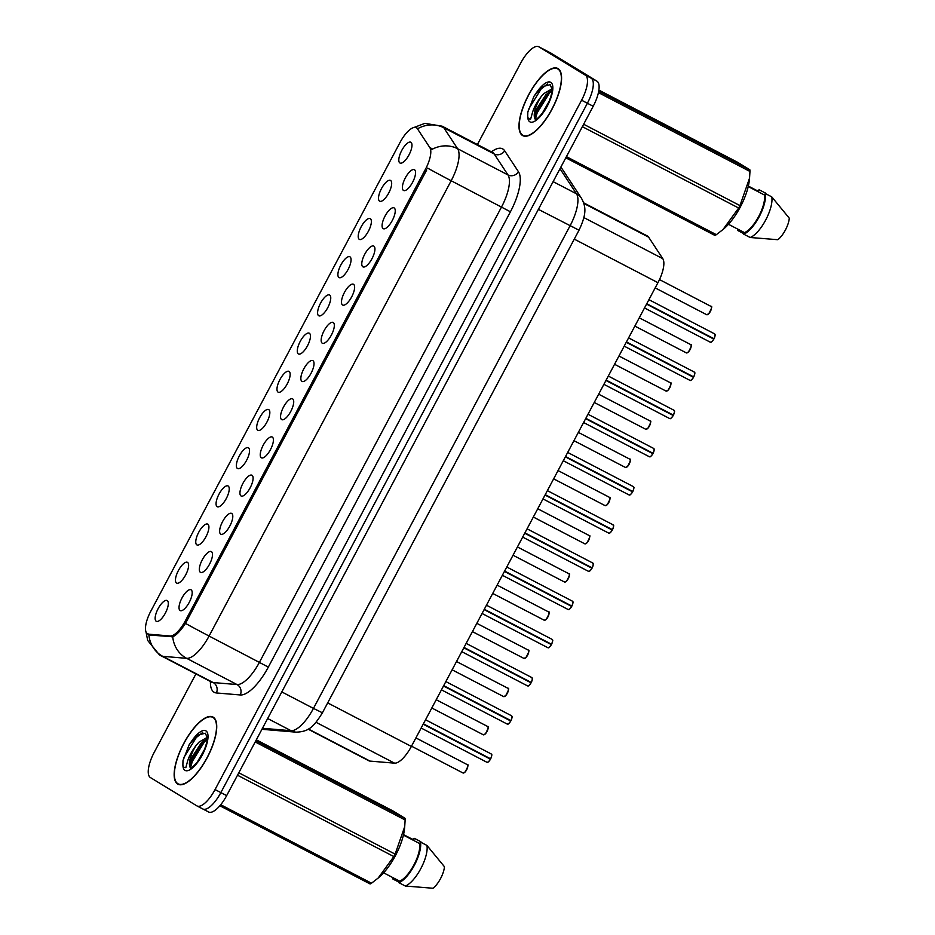 <?xml version="1.0" encoding="UTF-8"?>
<svg xmlns="http://www.w3.org/2000/svg" width="935" height="935" viewBox="0 0 935 935"><rect width="100%" height="100%" fill="white"/><g stroke="black" fill="none" stroke-linecap="round" stroke-linejoin="round"><path stroke-width="1.4" d="M211.415 551.65A11.711 4.231 117.5 0 1 212.046 552.34A11.711 4.231 117.5 0 1 209.674 563.945A11.711 4.231 117.5 0 1 201.528 572.547A11.711 4.231 117.5 0 1 200.417 572.325A11.711 4.231 117.5 0 1 202.287 559.784A11.711 4.231 117.5 0 1 211.415 551.65M231.716 513.455A11.711 4.231 117.5 0 1 232.347 514.145A11.711 4.231 117.5 0 1 229.975 525.75A11.711 4.231 117.5 0 1 221.829 534.364A11.711 4.231 117.5 0 1 220.718 534.142A11.711 4.231 117.5 0 1 222.588 521.59A11.711 4.231 117.5 0 1 231.716 513.455M252.018 475.272A11.711 4.231 117.5 0 1 252.66 475.962A11.711 4.231 117.5 0 1 250.276 487.567A11.711 4.231 117.5 0 1 242.142 496.169A11.711 4.231 117.5 0 1 241.031 495.947A11.711 4.231 117.5 0 1 242.901 483.407A11.711 4.231 117.5 0 1 252.018 475.272M272.33 437.077A11.711 4.231 117.5 0 1 272.962 437.767A11.711 4.231 117.5 0 1 270.589 449.373A11.711 4.231 117.5 0 1 262.443 457.986A11.711 4.231 117.5 0 1 261.332 457.764A11.711 4.231 117.5 0 1 263.202 445.212A11.711 4.231 117.5 0 1 272.33 437.077M292.632 398.894A11.711 4.231 117.5 0 1 293.274 399.584A11.711 4.231 117.5 0 1 290.89 411.19A11.711 4.231 117.5 0 1 282.756 419.792A11.711 4.231 117.5 0 1 281.634 419.57A11.711 4.231 117.5 0 1 283.515 407.017A11.711 4.231 117.5 0 1 292.632 398.894M312.945 360.7A11.711 4.231 117.5 0 1 313.576 361.389A11.711 4.231 117.5 0 1 311.203 372.995A11.711 4.231 117.5 0 1 303.057 381.597A11.711 4.231 117.5 0 1 301.947 381.386A11.711 4.231 117.5 0 1 303.817 368.834A11.711 4.231 117.5 0 1 312.945 360.7M333.246 322.505A11.711 4.231 117.5 0 1 333.877 323.194A11.711 4.231 117.5 0 1 331.504 334.812A11.711 4.231 117.5 0 1 323.358 343.414A11.711 4.231 117.5 0 1 322.248 343.192A11.711 4.231 117.5 0 1 324.118 330.639A11.711 4.231 117.5 0 1 333.246 322.505M353.547 284.322A11.711 4.231 117.5 0 1 354.19 285.011A11.711 4.231 117.5 0 1 351.805 296.617A11.711 4.231 117.5 0 1 343.671 305.219A11.711 4.231 117.5 0 1 342.561 304.997A11.711 4.231 117.5 0 1 344.431 292.456A11.711 4.231 117.5 0 1 353.547 284.322M373.86 246.127A11.711 4.231 117.5 0 1 374.491 246.817A11.711 4.231 117.5 0 1 372.118 258.422A11.711 4.231 117.5 0 1 363.972 267.036A11.711 4.231 117.5 0 1 362.862 266.814A11.711 4.231 117.5 0 1 364.732 254.262A11.711 4.231 117.5 0 1 373.86 246.127M394.161 207.944A11.711 4.231 117.5 0 1 394.804 208.634A11.711 4.231 117.5 0 1 392.419 220.239A11.711 4.231 117.5 0 1 384.285 228.841A11.711 4.231 117.5 0 1 383.163 228.619A11.711 4.231 117.5 0 1 385.045 216.067A11.711 4.231 117.5 0 1 394.161 207.944M414.474 169.749A11.711 4.231 117.5 0 1 415.105 170.439A11.711 4.231 117.5 0 1 412.732 182.044A11.711 4.231 117.5 0 1 404.586 190.658A11.711 4.231 117.5 0 1 403.476 190.436A11.711 4.231 117.5 0 1 405.346 177.884A11.711 4.231 117.5 0 1 414.474 169.749M191.102 589.833A11.711 4.231 117.5 0 1 191.745 590.523A11.711 4.231 117.5 0 1 189.361 602.14A11.711 4.231 117.5 0 1 181.226 610.742A11.711 4.231 117.5 0 1 180.104 610.52A11.711 4.231 117.5 0 1 181.986 597.968A11.711 4.231 117.5 0 1 191.102 589.833M187.538 562.379A11.711 4.231 117.5 0 1 188.169 563.069A11.711 4.231 117.5 0 1 185.796 574.674A11.711 4.231 117.5 0 1 177.65 583.276A11.711 4.231 117.5 0 1 176.54 583.054A11.711 4.231 117.5 0 1 178.41 570.514A11.711 4.231 117.5 0 1 187.538 562.379M207.839 524.184A11.711 4.231 117.5 0 1 208.47 524.874A11.711 4.231 117.5 0 1 206.097 536.491A11.711 4.231 117.5 0 1 197.951 545.093A11.711 4.231 117.5 0 1 196.841 544.871A11.711 4.231 117.5 0 1 198.711 532.319A11.711 4.231 117.5 0 1 207.839 524.184M228.14 486.001A11.711 4.231 117.5 0 1 228.783 486.691A11.711 4.231 117.5 0 1 226.41 498.297A11.711 4.231 117.5 0 1 218.264 506.899A11.711 4.231 117.5 0 1 217.154 506.676A11.711 4.231 117.5 0 1 219.024 494.136A11.711 4.231 117.5 0 1 228.14 486.001M248.453 447.807A11.711 4.231 117.5 0 1 249.084 448.496A11.711 4.231 117.5 0 1 246.711 460.102A11.711 4.231 117.5 0 1 238.565 468.716A11.711 4.231 117.5 0 1 237.455 468.493A11.711 4.231 117.5 0 1 239.325 455.941A11.711 4.231 117.5 0 1 248.453 447.807M268.754 409.623A11.711 4.231 117.5 0 1 269.397 410.313A11.711 4.231 117.5 0 1 267.013 421.919A11.711 4.231 117.5 0 1 258.878 430.521A11.711 4.231 117.5 0 1 257.756 430.299A11.711 4.231 117.5 0 1 259.638 417.746A11.711 4.231 117.5 0 1 268.754 409.623M289.067 371.429A11.711 4.231 117.5 0 1 289.698 372.118A11.711 4.231 117.5 0 1 287.325 383.724A11.711 4.231 117.5 0 1 279.179 392.338A11.711 4.231 117.5 0 1 278.069 392.116A11.711 4.231 117.5 0 1 279.939 379.563A11.711 4.231 117.5 0 1 289.067 371.429M309.368 333.246A11.711 4.231 117.5 0 1 309.999 333.935A11.711 4.231 117.5 0 1 307.627 345.541A11.711 4.231 117.5 0 1 299.481 354.143A11.711 4.231 117.5 0 1 298.37 353.921A11.711 4.231 117.5 0 1 300.24 341.368A11.711 4.231 117.5 0 1 309.368 333.246M329.669 295.051A11.711 4.231 117.5 0 1 330.312 295.74A11.711 4.231 117.5 0 1 327.928 307.346A11.711 4.231 117.5 0 1 319.793 315.948A11.711 4.231 117.5 0 1 318.683 315.726A11.711 4.231 117.5 0 1 320.553 303.185A11.711 4.231 117.5 0 1 329.669 295.051M349.982 256.856A11.711 4.231 117.5 0 1 350.613 257.546A11.711 4.231 117.5 0 1 348.241 269.163A11.711 4.231 117.5 0 1 340.095 277.765A11.711 4.231 117.5 0 1 338.984 277.543A11.711 4.231 117.5 0 1 340.854 264.991A11.711 4.231 117.5 0 1 349.982 256.856M370.283 218.673A11.711 4.231 117.5 0 1 370.926 219.363A11.711 4.231 117.5 0 1 368.542 230.968A11.711 4.231 117.5 0 1 360.407 239.57A11.711 4.231 117.5 0 1 359.285 239.348A11.711 4.231 117.5 0 1 361.167 226.808A11.711 4.231 117.5 0 1 370.283 218.673M390.596 180.478A11.711 4.231 117.5 0 1 391.227 181.168A11.711 4.231 117.5 0 1 388.855 192.774A11.711 4.231 117.5 0 1 380.709 201.387A11.711 4.231 117.5 0 1 379.598 201.165A11.711 4.231 117.5 0 1 381.468 188.613A11.711 4.231 117.5 0 1 390.596 180.478M410.897 142.295A11.711 4.231 117.5 0 1 411.529 142.985A11.711 4.231 117.5 0 1 409.156 154.591A11.711 4.231 117.5 0 1 401.01 163.193A11.711 4.231 117.5 0 1 399.899 162.97A11.711 4.231 117.5 0 1 401.769 150.418A11.711 4.231 117.5 0 1 410.897 142.295M167.225 600.574A11.711 4.231 117.5 0 1 167.868 601.263A11.711 4.231 117.5 0 1 165.483 612.869A11.711 4.231 117.5 0 1 157.349 621.471A11.711 4.231 117.5 0 1 156.227 621.249A11.711 4.231 117.5 0 1 158.108 608.697A11.711 4.231 117.5 0 1 167.225 600.574M583.674 202.837L647.359 235.971A23.433 8.473 117.5 0 1 648.633 237.163L662.786 258.668A23.433 8.473 117.5 0 1 657.948 282.686L411.365 746.446A23.433 8.473 117.5 0 1 394.547 763.159L370.05 761.102A23.433 8.473 117.5 0 1 368.799 760.751A23.433 8.473 117.5 0 1 368.624 760.646M148.712 634.187A21.084 7.62 117.5 0 1 147.59 633.872A21.084 7.62 117.5 0 1 147.426 633.778A21.084 7.62 117.5 0 1 150.804 611.186L400.04 142.436A21.084 7.62 117.5 0 1 416.297 127.698A21.084 7.62 117.5 0 1 417.442 128.773L429.831 147.59A21.084 7.62 117.5 0 1 425.483 169.2L185.282 620.933A21.084 7.62 117.5 0 1 170.147 635.987L148.712 634.187L150.453 635.087M177.673 784.044A37.879 13.698 -62.5 0 0 177.966 784.208A37.879 13.698 -62.5 0 0 207.383 757.338A37.879 13.698 -62.5 0 0 213.227 717.18A37.879 13.698 -62.5 0 0 212.935 717.016A37.879 13.698 -62.5 0 0 183.517 743.874A37.879 13.698 -62.5 0 0 177.673 784.044M522.513 135.505A37.879 13.698 -62.5 0 0 522.805 135.668A37.879 13.698 -62.5 0 0 552.223 108.811A37.879 13.698 -62.5 0 0 558.066 68.641A37.879 13.698 -62.5 0 0 557.774 68.477A37.879 13.698 -62.5 0 0 528.345 95.335A37.879 13.698 -62.5 0 0 522.513 135.505M425.483 169.2L426.722 169.936L185.504 623.411C180.513 630.88 176.259 635.332 172.73 636.758L150.255 635.075L147.707 633.661M195.894 673.971L154.158 752.465A23.433 8.473 -62.5 0 0 150.406 777.558L196.806 805.83A23.433 8.473 -62.5 0 0 196.981 805.935L202.802 808.962A23.433 8.473 -62.5 0 1 202.615 808.857A23.433 8.473 -62.5 0 0 202.802 808.962A23.433 8.473 -62.5 0 0 220.859 792.599L587.39 103.247A23.433 8.473 -62.5 0 0 591.142 78.154L544.743 49.882A23.433 8.473 -62.5 0 0 544.567 49.777A23.433 8.473 -62.5 0 0 544.38 49.684M149.016 634.69L148.829 634.596A27.337 25.198 -85.2 0 0 162.76 656.335A31.241 11.302 117.5 0 1 161.101 655.867A31.241 11.302 117.5 0 1 160.867 655.727M196.981 805.935A23.433 8.473 -62.5 0 0 215.05 789.572L581.582 100.22A23.433 8.473 -62.5 0 0 585.322 75.127L538.934 46.855A23.433 8.473 -62.5 0 0 538.759 46.75A23.433 8.473 -62.5 0 0 520.69 63.112L477.399 144.539M548.331 92.483A31.241 11.302 -62.5 0 0 541.049 104.556M203.491 741.023A31.241 11.302 -62.5 0 0 196.221 753.096M208.423 811.884A23.433 8.473 -62.5 0 0 208.61 811.989A23.433 8.473 -62.5 0 0 226.667 795.615L593.199 106.274A23.433 8.473 -62.5 0 0 596.951 81.181L550.563 52.898A23.433 8.473 -62.5 0 0 550.376 52.804A23.433 8.473 -62.5 0 0 550.189 52.711M208.61 811.989L202.802 808.962A23.433 8.473 -62.5 0 0 220.859 792.599L587.39 103.247A23.433 8.473 -62.5 0 0 591.142 78.154L544.743 49.882A23.433 8.473 -62.5 0 0 544.567 49.777L538.759 46.75M486.831 762.224A4.687 1.695 -62.5 0 0 486.866 762.247A4.687 1.695 -62.5 0 0 490.384 759.15L490.466 759.185A4.535 1.636 117.5 0 1 487.708 762.189M491.623 754.662A4.535 1.636 117.5 0 1 490.653 758.834L423.391 723.83M490.466 759.185L423.298 723.994M490.571 758.788A4.687 1.695 -62.5 0 0 491.226 753.949C491.284 755.655 492.932 752.465 490.665 758.834L423.356 723.877M490.384 759.15L423.193 724.193M507.132 724.029A4.687 1.695 -62.5 0 0 507.167 724.052A4.687 1.695 -62.5 0 0 510.685 720.967L510.767 720.99A4.535 1.636 117.5 0 1 508.021 723.994M511.936 716.467A4.535 1.636 117.5 0 1 510.954 720.64L443.693 685.635M510.767 720.99L443.599 685.811M510.884 720.604A4.687 1.695 -62.5 0 0 511.538 715.766C511.597 717.472 513.245 714.27 510.966 720.651L443.669 685.694M510.685 720.967L443.506 685.998M527.445 685.846A4.687 1.695 -62.5 0 0 527.48 685.869A4.687 1.695 -62.5 0 0 530.998 682.772L531.08 682.807A4.535 1.636 117.5 0 1 528.322 685.799M532.237 678.272A4.535 1.636 117.5 0 1 531.267 682.456L464.005 647.441M461.761 651.66L527.48 685.869C528.123 685.203 527.375 688.031 531.08 682.807L463.912 647.616M531.185 682.41A4.687 1.695 -62.5 0 0 531.84 677.571C531.898 679.278 533.546 676.087 531.279 682.456L463.97 647.499M530.998 682.772L463.807 647.803M547.746 647.651A4.687 1.695 -62.5 0 0 547.781 647.674A4.687 1.695 -62.5 0 0 551.299 644.577L551.381 644.612A4.535 1.636 117.5 0 1 548.623 647.616M552.538 640.089A4.535 1.636 117.5 0 1 551.568 644.262L484.307 609.258M551.381 644.612L484.213 609.433M551.486 644.227A4.687 1.695 -62.5 0 0 552.141 639.388A4.687 1.695 -62.5 0 0 552.106 639.365L552.153 639.388C552.199 641.083 553.847 637.892 551.58 644.273L484.283 609.304M551.299 644.577L484.12 609.62M213.04 717.519A37.482 13.557 -62.5 0 0 212.759 717.355A37.482 13.557 -62.5 0 0 183.634 743.944A37.482 13.557 -62.5 0 0 177.86 783.694A37.482 13.557 -62.5 0 0 178.153 783.857A37.482 13.557 -62.5 0 0 207.266 757.268A37.482 13.557 -62.5 0 0 213.04 717.519M197.227 762.2L204.555 749.391M190.974 768.196L190.471 768.103C190.343 767.413 190.202 770.674 198.29 760.798C204.298 753.633 208.283 738.486 207.161 737.551L205.361 733.215L196.841 735.413L192.154 740.45L189.15 744.786L182.98 760.704L182.898 764.374C182.839 766.618 183.821 767.693 185.831 767.6L187.421 761.791C188.917 756.45 191.92 750.852 196.444 745.02L199.038 742.11L207.138 737.411M196.444 745.02A17.648 6.381 -62.5 0 0 189.782 766.49L191.43 758.04L201.083 743.173L207.196 738.895M189.782 766.49L190.658 768.032M255.874 740.695L405.042 818.312L392.735 810.82L256.33 739.83M403.523 834.616L413.621 839.875L414.427 838.379A24.988 9.034 -62.5 0 0 412.51 839.303M392.642 877.497A24.988 9.034 -62.5 0 0 392.829 878.982L393.401 877.907M399.093 882.243L392.829 878.982M414.427 838.379L420.879 841.734M238.811 772.778L395.119 854.122L404.715 826.633L405.135 819.983L255.208 741.958M405.135 819.983A42.168 15.252 -62.5 0 0 405.042 818.312M220.73 804.731L371.511 883.213L378.149 878.058L393.822 856.565L237.513 775.22M393.822 856.565A42.168 15.252 -62.5 0 0 395.119 854.122M371.511 883.213A42.168 15.252 -62.5 0 1 370.131 883.972L219.854 805.771M378.149 878.07L379.4 876.995A36.699 13.277 -62.5 0 0 404.504 828.761L404.715 826.633M383.642 872.822L399.666 881.167A23.433 8.473 -62.5 0 0 413.901 864.933A23.433 8.473 -62.5 0 0 419.663 843.557L403.406 835.107M399.666 881.167L398.871 882.663A24.988 9.034 -62.5 0 0 414.38 865.237A24.988 9.034 -62.5 0 0 420.469 842.061L419.663 843.557M398.871 882.663L405.334 886.029A24.988 9.034 -62.5 0 0 420.832 868.592A24.988 9.034 -62.5 0 0 426.921 845.415L420.469 842.061M405.334 886.029L433.01 888.25A15.614 5.645 -62.5 0 0 444.452 866.722L426.921 845.415M182.98 760.704L184.125 757.14L196.292 737.528L202.72 732.421M190.53 767.939L192.318 761.406L204.496 741.794L207.173 739.258M189.15 744.786L197.273 735.039M189.735 766.174L191.301 760.868L204.239 740.473M557.879 68.98A37.482 13.557 -62.5 0 0 557.587 68.828A37.482 13.557 -62.5 0 0 528.474 95.405A37.482 13.557 -62.5 0 0 522.688 135.166A37.482 13.557 -62.5 0 0 522.981 135.33A37.482 13.557 -62.5 0 0 552.094 108.74A37.482 13.557 -62.5 0 0 557.879 68.98M542.066 113.661L549.394 100.851M535.813 119.657L535.311 119.575C535.171 118.874 535.042 122.134 543.118 112.258C549.137 105.094 553.111 89.947 551.989 89.012L550.189 84.676L541.669 86.873L536.994 91.91L533.978 96.247L527.819 112.165L527.726 115.835C527.679 118.079 528.649 119.154 530.659 119.061L532.26 113.252C533.745 107.911 536.76 102.324 541.271 96.48L543.866 93.57L551.966 88.872M541.271 96.48A17.648 6.381 -62.5 0 0 534.621 117.95L536.269 109.512L545.923 94.634L552.024 90.356M534.621 117.95L535.486 119.493M598.727 91.127L749.87 169.784L737.575 162.281L598.891 90.111M748.351 186.088L758.46 191.348L759.255 189.84A24.988 9.034 -62.5 0 0 757.35 190.763M737.47 228.97A24.988 9.034 -62.5 0 0 737.668 230.454L738.241 229.367M743.933 233.715L737.668 230.454M759.255 189.84L765.718 193.194M583.65 124.25L739.959 205.595L749.554 178.094L749.963 171.456L598.435 92.6M749.963 171.456A42.168 15.252 -62.5 0 0 749.87 169.784M566.423 156.648L716.35 234.673L722.989 229.531L738.662 208.026L582.353 126.681M738.662 208.026A42.168 15.252 -62.5 0 0 739.959 205.595M716.35 234.673A42.168 15.252 -62.5 0 1 714.959 235.445L565.804 157.816M722.989 229.531L724.239 228.456A36.699 13.277 -62.5 0 0 749.332 180.221L749.554 178.094M728.47 224.283L744.505 232.628A23.433 8.473 -62.5 0 0 758.729 216.406A23.433 8.473 -62.5 0 0 764.491 195.029L748.234 186.568M744.505 232.628L743.699 234.136A24.988 9.034 -62.5 0 0 759.208 216.698A24.988 9.034 -62.5 0 0 765.297 193.522L764.491 195.029M743.699 234.136L750.162 237.49A24.988 9.034 -62.5 0 0 765.671 220.064A24.988 9.034 -62.5 0 0 771.761 196.876L765.297 193.522M750.162 237.49L777.838 239.711A15.614 5.645 -62.5 0 0 789.292 218.194L771.761 196.876M527.819 112.165L528.953 108.6L541.131 88.989L547.559 83.893M535.358 119.399L537.158 112.866L549.324 93.255L552.012 90.73M533.978 96.247L542.113 86.499M534.563 117.646L536.129 112.34L549.079 91.934M568.059 609.468A4.687 1.695 -62.5 0 0 568.094 609.491A4.687 1.695 -62.5 0 0 571.601 606.394L571.694 606.429A4.535 1.636 117.5 0 1 568.936 609.421M572.851 601.895A4.535 1.636 117.5 0 1 571.881 606.079L504.608 571.063M502.375 575.282L568.094 609.491C568.737 608.825 567.977 611.654 571.694 606.429L504.526 571.238M571.799 606.032A4.687 1.695 -62.5 0 0 572.454 601.193C572.512 602.9 574.16 599.709 571.881 606.079L504.584 571.121M571.601 606.394L504.421 571.425M588.36 571.273A4.687 1.695 -62.5 0 0 588.395 571.297A4.687 1.695 -62.5 0 0 591.913 568.2L591.995 568.235A4.535 1.636 117.5 0 1 589.237 571.238M593.152 563.712A4.535 1.636 117.5 0 1 592.182 567.884L524.921 532.88M591.995 568.235L524.827 533.055M592.1 567.837A4.687 1.695 -62.5 0 0 592.755 562.999A4.687 1.695 -62.5 0 0 592.72 562.987L592.767 563.01C592.813 564.705 594.461 561.514 592.194 567.884L524.886 532.927M591.913 568.2L524.722 533.242M608.662 533.09A4.687 1.695 -62.5 0 0 608.697 533.102A4.687 1.695 -62.5 0 0 612.215 530.016L612.296 530.04A4.535 1.636 117.5 0 1 609.55 533.043M613.465 525.517A4.535 1.636 117.5 0 1 612.483 529.689L545.222 494.685M542.978 498.904L608.697 533.102C609.351 532.447 608.591 535.264 612.308 530.051L545.128 494.86M612.413 529.654A4.687 1.695 -62.5 0 0 613.068 524.816C613.126 526.522 614.774 523.331 612.495 529.701L545.198 494.744M612.215 530.016L545.035 495.047M628.974 494.895A4.687 1.695 -62.5 0 0 629.01 494.919A4.687 1.695 -62.5 0 0 632.528 491.822L632.609 491.857A4.535 1.636 117.5 0 1 629.851 494.86M633.766 487.334A4.535 1.636 117.5 0 1 632.796 491.506L565.535 456.502M563.291 460.71L629.01 494.919C629.652 494.253 628.904 497.081 632.609 491.868L565.441 456.666M632.715 491.459A4.687 1.695 -62.5 0 0 633.369 486.621A4.687 1.695 -62.5 0 0 633.334 486.609L633.381 486.632C633.427 488.327 635.075 485.136 632.808 491.506L565.5 456.549M632.528 491.822L565.336 456.853M649.276 456.701A4.687 1.695 -62.5 0 0 649.311 456.724A4.687 1.695 -62.5 0 0 652.829 453.639L652.91 453.662A4.535 1.636 117.5 0 1 650.152 456.666M654.068 449.139A4.535 1.636 117.5 0 1 653.097 453.311L585.836 418.307M583.592 422.526L649.311 456.724C649.965 456.058 649.206 458.886 652.922 453.674L585.742 418.483M653.016 453.276A4.687 1.695 -62.5 0 0 653.67 448.438C653.729 450.144 655.377 446.942 653.109 453.323L585.813 418.366M652.829 453.639L585.649 418.67M669.589 418.518A4.687 1.695 -62.5 0 0 669.624 418.541A4.687 1.695 -62.5 0 0 673.13 415.444L673.223 415.479A4.535 1.636 117.5 0 1 670.465 418.471M606.114 380.171L673.41 415.128L606.137 380.113M603.905 384.332L669.624 418.541C670.266 417.875 669.507 420.703 673.223 415.479L606.055 380.288M673.13 415.444L605.95 380.475M689.89 380.323A4.687 1.695 -62.5 0 0 689.925 380.346A4.687 1.695 -62.5 0 0 693.443 377.249L693.525 377.284A4.535 1.636 117.5 0 1 690.766 380.288M694.682 372.761A4.535 1.636 117.5 0 1 693.712 376.934L626.45 341.929M624.206 346.149L689.925 380.346C690.568 379.68 689.82 382.508 693.536 377.296L626.356 342.105M693.63 376.899A4.687 1.695 -62.5 0 0 694.284 372.06C694.343 373.755 695.991 370.564 693.723 376.945L626.415 341.976M693.443 377.249L626.251 342.292M710.191 342.14A4.687 1.695 -62.5 0 0 710.226 342.163A4.687 1.695 -62.5 0 0 713.744 339.066L713.826 339.101A4.535 1.636 117.5 0 1 711.079 342.093M714.995 334.566A4.535 1.636 117.5 0 1 714.013 338.75L646.751 303.735M644.507 307.954L710.226 342.163C710.88 341.497 710.121 344.325 713.837 339.101L646.658 303.91M714.013 338.75L646.728 303.793M713.744 339.066L646.564 304.097M308.41 729.019L370.05 761.102M185.282 620.933L186.568 621.6M170.147 635.987L171.876 636.887M429.831 147.59L432.648 149.051M316.03 722.299L394.547 763.159M327.682 702.898L411.365 746.446M574.265 239.126L657.948 282.686M583.861 217.586L662.786 258.668M583.872 203.456L648.633 237.163M491.436 151.844A39.048 14.118 117.5 0 1 502.855 148.992A39.048 14.118 117.5 0 1 504.678 150.804L518.481 171.771A39.048 14.118 117.5 0 1 510.416 211.789L268.333 667.099A39.048 14.118 117.5 0 1 240.295 694.962L216.406 692.952A39.048 14.118 117.5 0 1 210.422 681.533M417.863 128.609A27.337 24.976 -33.4 0 1 443.809 127.756L494.194 153.971A31.241 11.302 -62.5 0 0 492.733 152.534A31.241 11.302 -62.5 0 0 492.5 152.393L493.177 152.744M211.24 681.942A31.241 11.302 -62.5 0 0 211.474 682.082A31.241 11.302 -62.5 0 0 213.145 682.55L237.023 684.56A31.241 11.302 -62.5 0 0 259.451 662.272L501.546 206.962A31.241 11.302 -62.5 0 0 507.997 174.939L494.194 153.971A7.807 7.141 146.6 0 0 504.678 150.804M427.599 168.101A27.337 0.619 28 0 0 451.173 180.747L209.078 636.045A31.241 11.302 117.5 0 1 186.649 658.333L162.76 656.335L213.145 682.55A7.807 7.199 94.8 0 1 216.406 692.952M414.006 127.464L424.899 123.362L442.115 126.178A31.241 11.302 117.5 0 1 442.36 126.307A31.241 11.302 117.5 0 1 443.809 127.756L457.624 148.723A31.241 11.302 117.5 0 1 451.173 180.747L510.416 211.789M268.333 667.099L209.078 636.045A27.337 0.619 -152 0 1 185.504 623.411M431.806 149.495A27.337 24.976 -33.4 0 1 457.624 148.723L507.997 174.939A7.807 7.141 146.6 0 0 518.481 171.771M240.295 694.962A7.807 7.199 94.8 0 0 237.023 684.56L186.649 658.333A27.337 25.198 -85.2 0 1 172.73 636.758M538.934 46.855L550.563 52.898M215.05 789.572L226.667 795.615M581.582 100.22L593.199 106.274M585.322 75.127L596.951 81.181M262.466 728.295L291.042 730.691L267.667 718.524M322.423 712.786L313.459 708.403L570.046 225.838A31.241 11.302 -62.5 0 0 576.498 193.814A15.614 14.27 -33.4 0 1 581.488 198.29C585.719 206.366 587.122 213.086 579.01 230.22L322.423 712.786C313.354 727.383 308.538 731.684 296.115 732.163A15.614 14.399 -85.2 0 1 291.042 730.691A31.241 11.302 -62.5 0 0 313.459 708.403L281.809 691.923M559.995 168.732L576.498 193.814L553.123 181.647M579.01 230.22L538.396 209.358M573.494 227.287L568.118 224.657M462.954 772.953A4.687 1.695 -62.5 0 0 462.989 772.976A4.687 1.695 -62.5 0 0 466.623 769.657A4.687 1.695 -62.5 0 0 467.348 764.678A4.687 1.695 -62.5 0 0 467.313 764.666A4.687 1.695 -62.5 0 0 467.278 764.643M467.745 765.391A4.535 1.636 117.5 0 1 466.74 769.645A4.535 1.636 117.5 0 1 463.83 772.918M425.542 719.763L491.237 753.961A4.687 1.695 -62.5 0 0 491.191 753.937A4.687 1.695 -62.5 0 0 491.156 753.914M436.213 699.719L487.661 726.495C489.11 726.016 488.339 728.47 485.37 733.87L483.29 734.781A4.687 1.695 -62.5 0 0 483.29 734.781A4.687 1.695 -62.5 0 0 486.936 731.462A4.687 1.695 -62.5 0 0 487.661 726.495A4.687 1.695 -62.5 0 0 487.626 726.472A4.687 1.695 -62.5 0 0 487.579 726.46M488.058 727.196A4.535 1.636 117.5 0 1 487.041 731.451A4.535 1.636 117.5 0 1 484.143 734.723M503.568 696.575A4.687 1.695 -62.5 0 0 503.603 696.598A4.687 1.695 -62.5 0 0 507.237 693.267A4.687 1.695 -62.5 0 0 507.962 688.3A4.687 1.695 -62.5 0 0 507.927 688.289A4.687 1.695 -62.5 0 0 507.892 688.265M508.359 689.013A4.535 1.636 117.5 0 1 507.343 693.267A4.535 1.636 117.5 0 1 504.444 696.54M523.869 658.38A4.687 1.695 -62.5 0 0 523.904 658.404A4.687 1.695 -62.5 0 0 527.55 655.084A4.687 1.695 -62.5 0 0 528.263 650.117A4.687 1.695 -62.5 0 0 528.228 650.094A4.687 1.695 -62.5 0 0 528.193 650.07M528.661 650.818A4.535 1.636 117.5 0 1 527.656 655.073A4.535 1.636 117.5 0 1 524.745 658.345M544.182 620.197A4.687 1.695 -62.5 0 0 544.217 620.221A4.687 1.695 -62.5 0 0 547.852 616.89A4.687 1.695 -62.5 0 0 548.576 611.922A4.687 1.695 -62.5 0 0 548.541 611.899A4.687 1.695 -62.5 0 0 548.506 611.887M548.974 612.624A4.535 1.636 117.5 0 1 547.957 616.878A4.535 1.636 117.5 0 1 545.058 620.15M445.855 681.58L511.538 715.766A4.687 1.695 -62.5 0 0 511.503 715.742A4.687 1.695 -62.5 0 0 511.457 715.719M486.469 605.202L552.106 639.365A4.687 1.695 -62.5 0 0 552.071 639.341M201.154 743.115A31.241 11.302 -62.5 0 0 190.085 767.39M182.898 764.374A22.335 8.076 -62.5 0 0 184.966 770.335A22.335 8.076 -62.5 0 0 202.369 754.826A22.335 8.076 -62.5 0 0 205.934 730.889A22.335 8.076 -62.5 0 0 192.154 740.45M545.982 94.575A31.241 11.302 -62.5 0 0 534.925 118.85M527.726 115.835A22.335 8.076 -62.5 0 0 529.794 121.795A22.335 8.076 -62.5 0 0 547.197 106.286A22.335 8.076 -62.5 0 0 550.773 82.35A22.335 8.076 -62.5 0 0 536.994 91.91M564.483 582.002A4.687 1.695 -62.5 0 0 564.518 582.026A4.687 1.695 -62.5 0 0 568.153 578.707A4.687 1.695 -62.5 0 0 568.877 573.739A4.687 1.695 -62.5 0 0 568.842 573.716A4.687 1.695 -62.5 0 0 568.807 573.693M569.275 574.441A4.535 1.636 117.5 0 1 568.258 578.695A4.535 1.636 117.5 0 1 565.359 581.967M584.784 543.819A4.687 1.695 -62.5 0 0 584.819 543.831A4.687 1.695 -62.5 0 0 588.466 540.512A4.687 1.695 -62.5 0 0 589.19 535.545A4.687 1.695 -62.5 0 0 589.155 535.521A4.687 1.695 -62.5 0 0 589.108 535.51M589.588 536.246A4.535 1.636 117.5 0 1 588.571 540.5A4.535 1.636 117.5 0 1 585.672 543.773M605.097 505.625A4.687 1.695 -62.5 0 0 605.132 505.648A4.687 1.695 -62.5 0 0 608.767 502.329A4.687 1.695 -62.5 0 0 609.491 497.35A4.687 1.695 -62.5 0 0 609.456 497.338A4.687 1.695 -62.5 0 0 609.421 497.315M609.889 498.063A4.535 1.636 117.5 0 1 608.872 502.317A4.535 1.636 117.5 0 1 605.973 505.59M527.071 528.824L592.72 562.987A4.687 1.695 -62.5 0 0 592.685 562.963M625.398 467.442A4.687 1.695 -62.5 0 0 625.433 467.453A4.687 1.695 -62.5 0 0 629.08 464.134A4.687 1.695 -62.5 0 0 629.793 459.167A4.687 1.695 -62.5 0 0 629.758 459.143A4.687 1.695 -62.5 0 0 629.722 459.132M630.19 459.868A4.535 1.636 117.5 0 1 629.185 464.122A4.535 1.636 117.5 0 1 626.275 467.395M645.711 429.247A4.687 1.695 -62.5 0 0 645.746 429.27A4.687 1.695 -62.5 0 0 649.381 425.939A4.687 1.695 -62.5 0 0 650.106 420.972A4.687 1.695 -62.5 0 0 650.07 420.96A4.687 1.695 -62.5 0 0 650.035 420.937M650.503 421.685A4.535 1.636 117.5 0 1 649.486 425.939A4.535 1.636 117.5 0 1 646.588 429.212M666.012 391.052A4.687 1.695 -62.5 0 0 666.047 391.075A4.687 1.695 -62.5 0 0 669.682 387.756A4.687 1.695 -62.5 0 0 670.407 382.789A4.687 1.695 -62.5 0 0 670.372 382.766A4.687 1.695 -62.5 0 0 670.337 382.742M670.804 383.49A4.535 1.636 117.5 0 1 669.787 387.744A4.535 1.636 117.5 0 1 666.889 391.017M686.313 352.869A4.687 1.695 -62.5 0 0 686.348 352.892A4.687 1.695 -62.5 0 0 689.995 349.561A4.687 1.695 -62.5 0 0 690.72 344.594A4.687 1.695 -62.5 0 0 690.685 344.571A4.687 1.695 -62.5 0 0 690.638 344.559M691.117 345.296A4.535 1.636 117.5 0 1 690.1 349.55A4.535 1.636 117.5 0 1 687.202 352.822M706.626 314.674A4.687 1.695 -62.5 0 0 706.661 314.698A4.687 1.695 -62.5 0 0 710.296 311.378A4.687 1.695 -62.5 0 0 711.021 306.411A4.687 1.695 -62.5 0 0 710.986 306.388A4.687 1.695 -62.5 0 0 710.951 306.364M711.418 307.112A4.535 1.636 117.5 0 1 710.401 311.367A4.535 1.636 117.5 0 1 707.503 314.639M567.685 452.435L633.334 486.609A4.687 1.695 -62.5 0 0 633.299 486.586M673.329 415.082A4.687 1.695 -62.5 0 0 673.983 410.243A4.687 1.695 -62.5 0 0 673.948 410.22A4.687 1.695 -62.5 0 0 673.913 410.208M674.38 410.944A4.535 1.636 117.5 0 1 673.41 415.128C675.689 408.759 674.042 411.949 673.995 410.255L608.299 376.057M713.943 338.704A4.687 1.695 -62.5 0 0 714.597 333.865A4.687 1.695 -62.5 0 0 714.562 333.842A4.687 1.695 -62.5 0 0 714.515 333.83M308.141 729.183L368.799 760.751M147.59 633.872L149.729 634.982M416.297 127.698L417.945 128.562M146.024 631.99L147.683 640.44L159.464 654.944L212.128 682.351M442.115 126.178L492.5 152.393M550.376 52.804L544.567 49.777M560.907 167.026L581.488 198.29M296.115 732.163L261.94 729.3M411.505 746.177L462.989 772.976L465.057 772.065C468.038 766.665 468.809 764.211 467.36 764.69L415.9 737.902M421.147 728.038L486.866 762.247C487.509 761.581 486.761 764.409 490.478 759.197M483.29 734.781L431.806 707.994M452.119 669.799L503.603 696.598L505.671 695.687C508.652 690.287 509.411 687.833 507.974 688.312L456.514 661.524M472.42 631.616L523.904 658.404L525.973 657.492C528.953 652.092 529.724 649.638 528.275 650.117L476.815 623.341M492.722 593.421L544.217 620.221L546.285 619.309C549.266 613.909 550.025 611.443 548.588 611.934L497.128 585.146M441.449 689.855L507.167 724.052C507.822 723.386 507.062 726.215 510.779 721.002M531.805 677.548L466.156 643.385M482.063 613.477L547.781 647.674C548.436 647.008 547.676 649.837 551.393 644.624M214.501 718.267L212.759 717.355M179.882 784.769L178.153 783.857M559.329 69.728L557.587 68.828M524.722 136.23L522.981 135.33M513.034 555.226L564.518 582.026L566.587 581.114C569.567 575.715 570.338 573.26 568.889 573.739L517.429 546.952M533.336 517.043L584.819 543.831L586.899 542.919C589.868 537.532 590.639 535.065 589.19 535.545L537.742 508.769M553.649 478.849L605.132 505.648L607.201 504.736C610.181 499.337 610.941 496.882 609.503 497.362L558.043 470.574M572.419 601.17L506.77 567.007M522.677 537.099L588.395 571.297C589.038 570.63 588.29 573.459 592.007 568.246M613.033 524.792L547.384 490.63M573.95 440.666L625.433 467.453L627.502 466.542C630.482 461.142 631.254 458.688 629.804 459.167L578.344 432.391M594.251 402.471L645.746 429.27L647.815 428.359C650.795 422.959 651.555 420.505 650.117 420.984L598.657 394.196M614.564 364.288L666.047 391.075L668.116 390.164C671.096 384.764 671.868 382.31 670.418 382.789L618.958 356.013M634.865 326.093L686.348 352.892L688.429 351.981C691.397 346.581 692.169 344.115 690.72 344.594L639.271 317.818M655.178 287.898L706.661 314.698L708.73 313.786C711.71 308.386 712.47 305.932 711.032 306.411L659.491 279.588M653.635 448.414L587.998 414.252M694.249 372.036L628.601 337.874M714.024 338.75C716.303 332.381 714.656 335.572 714.597 333.865L648.913 299.679"/></g></svg>
